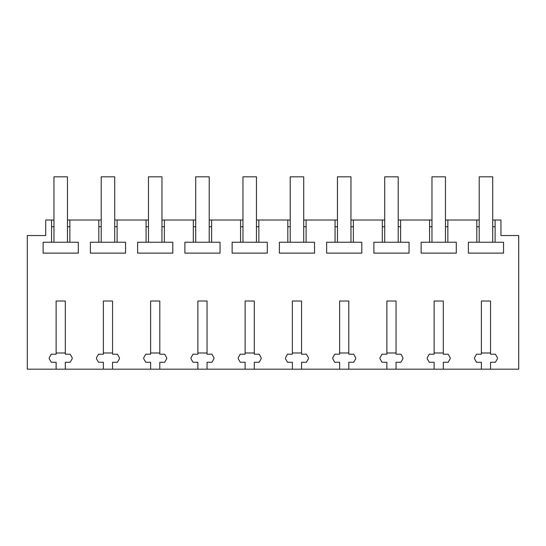 <?xml version="1.0" encoding="UTF-8"?>
<svg xmlns="http://www.w3.org/2000/svg" width="546" height="546" viewBox="0 0 546 546"><rect width="100%" height="100%" fill="white"/><g stroke="black" fill="none" stroke-linecap="round" stroke-linejoin="round"><path stroke-width="0.82" d="M56.122 369.185L65.302 369.185L65.302 362.257L70.161 362.257L72.188 358.756L72.188 357.712L70.161 354.204L65.302 354.204L65.302 301.01L56.122 301.01L56.122 354.204L51.263 354.204L49.236 357.712L49.236 358.756L51.263 362.257L56.122 362.257L56.122 369.185L27.3 369.185L27.3 235.538L45.721 235.538L45.721 220.011L51.57 220.011L51.57 242.253L43.127 242.253L43.127 253.119L78.296 253.119L78.296 242.253L69.854 242.253L69.854 220.011L98.819 220.011L98.819 242.253L90.383 242.253L90.383 253.119L125.546 253.119L125.546 242.253L117.11 242.253L117.11 220.011L146.069 220.011L146.069 242.253L137.633 242.253L137.633 253.119L172.795 253.119L172.795 242.253L164.36 242.253L164.36 220.011L193.318 220.011L193.318 242.253L184.882 242.253L184.882 253.119L220.045 253.119L220.045 242.253L211.609 242.253L211.609 220.011L240.568 220.011L240.568 242.253L232.132 242.253L232.132 253.119L267.294 253.119L267.294 242.253L258.859 242.253L258.859 220.011L287.817 220.011L287.817 242.253L279.381 242.253L279.381 253.119L314.544 253.119L314.544 242.253L306.108 242.253L306.108 220.011L335.067 220.011L335.067 242.253L326.631 242.253L326.631 253.119L361.793 253.119L361.793 242.253L353.358 242.253L353.358 220.011L382.316 220.011L382.316 242.253L373.88 242.253L373.88 253.119L409.043 253.119L409.043 242.253L400.607 242.253L400.607 220.011L429.565 220.011L429.565 242.253L421.13 242.253L421.13 253.119L456.292 253.119L456.292 242.253L447.857 242.253L447.857 220.011L476.815 220.011L476.815 242.253L468.379 242.253L468.379 253.119L503.542 253.119L503.542 242.253L495.106 242.253L495.106 220.011L500.955 220.011L500.955 235.538L518.7 235.538L518.7 369.185L490.554 369.185L490.554 362.257L495.413 362.257L497.44 358.756L497.44 357.712L495.413 354.204L490.554 354.204L490.554 301.01L481.374 301.01L481.374 354.204L476.515 354.204L474.488 357.712L474.488 358.756L476.515 362.257L481.374 362.257L481.374 369.185L490.554 369.185M65.302 369.185L481.374 369.185M112.551 369.185L112.551 362.257L117.41 362.257L119.438 358.756L119.438 357.712L117.41 354.204L112.551 354.204L112.551 301.01L103.371 301.01L103.371 354.204L98.512 354.204L96.485 357.712L96.485 358.756L98.512 362.257L103.371 362.257L103.371 369.185M159.801 369.185L159.801 362.257L164.66 362.257L166.687 358.756L166.687 357.712L164.66 354.204L159.801 354.204L159.801 301.01L150.621 301.01L150.621 354.204L145.762 354.204L143.734 357.712L143.734 358.756L145.762 362.257L150.621 362.257L150.621 369.185M207.05 369.185L207.05 362.257L211.909 362.257L213.936 358.756L213.936 357.712L211.909 354.204L207.05 354.204L207.05 301.01L197.87 301.01L197.87 354.204L193.011 354.204L190.991 357.712L190.991 358.756L193.011 362.257L197.87 362.257L197.87 369.185M254.3 369.185L254.3 362.257L259.166 362.257L261.186 358.756L261.186 357.712L259.166 354.204L254.3 354.204L254.3 301.01L245.12 301.01L245.12 354.204L240.26 354.204L238.24 357.712L238.24 358.756L240.26 362.257L245.12 362.257L245.12 369.185M301.556 369.185L301.556 362.257L306.415 362.257L308.435 358.756L308.435 357.712L306.415 354.204L301.556 354.204L301.556 301.01L292.369 301.01L292.369 354.204L287.51 354.204L285.49 357.712L285.49 358.756L287.51 362.257L292.369 362.257L292.369 369.185M348.805 369.185L348.805 362.257L353.665 362.257L355.685 358.756L355.685 357.712L353.665 354.204L348.805 354.204L348.805 301.01L339.626 301.01L339.626 354.204L334.759 354.204L332.739 357.712L332.739 358.756L334.759 362.257L339.626 362.257L339.626 369.185M396.055 369.185L396.055 362.257L400.914 362.257L402.934 358.756L402.934 357.712L400.914 354.204L396.055 354.204L396.055 301.01L386.875 301.01L386.875 354.204L382.016 354.204L379.989 357.712L379.989 358.756L382.016 362.257L386.875 362.257L386.875 369.185M443.304 369.185L443.304 362.257L448.164 362.257L450.191 358.756L450.191 357.712L448.164 354.204L443.304 354.204L443.304 301.01L434.125 301.01L434.125 354.204L429.265 354.204L427.238 357.712L427.238 358.756L429.265 362.257L434.125 362.257L434.125 369.185M53.965 226.761L51.57 226.761M53.965 220.011L51.57 220.011M51.57 242.253L69.854 242.253M69.854 226.761L67.465 226.761M479.211 220.011L476.815 220.011M495.106 220.011L492.71 220.011M69.854 220.011L67.465 220.011M101.215 220.011L98.819 220.011M117.11 220.011L114.715 220.011M148.464 220.011L146.069 220.011M164.36 220.011L161.964 220.011M195.714 220.011L193.318 220.011M211.609 220.011L209.214 220.011M242.963 220.011L240.568 220.011M258.859 220.011L256.463 220.011M290.213 220.011L287.817 220.011M306.108 220.011L303.712 220.011M337.462 220.011L335.067 220.011M353.358 220.011L350.962 220.011M384.712 220.011L382.316 220.011M400.607 220.011L398.211 220.011M431.961 220.011L429.565 220.011M447.857 220.011L445.461 220.011M495.106 226.761L492.71 226.761M479.211 226.761L476.815 226.761M476.815 242.253L495.106 242.253M447.857 226.761L445.461 226.761M431.961 226.761L429.565 226.761M429.565 242.253L447.857 242.253M400.607 226.761L398.211 226.761M384.712 226.761L382.316 226.761M382.316 242.253L400.607 242.253M353.358 226.761L350.962 226.761M337.462 226.761L335.067 226.761M335.067 242.253L353.358 242.253M306.108 226.761L303.712 226.761M290.213 226.761L287.817 226.761M287.817 242.253L306.108 242.253M258.859 226.761L256.463 226.761M242.963 226.761L240.568 226.761M240.568 242.253L258.859 242.253M211.609 226.761L209.214 226.761M195.714 226.761L193.318 226.761M193.318 242.253L211.609 242.253M164.36 226.761L161.964 226.761M148.464 226.761L146.069 226.761M146.069 242.253L164.36 242.253M117.11 226.761L114.715 226.761M101.215 226.761L98.819 226.761M98.819 242.253L117.11 242.253M65.302 352.989L56.122 352.989M67.465 242.253L67.465 176.815L53.965 176.815L53.965 242.253M112.551 352.989L103.371 352.989M114.715 242.253L114.715 176.815L101.215 176.815L101.215 242.253M159.801 352.989L150.621 352.989M161.964 242.253L161.964 176.815L148.464 176.815L148.464 242.253M207.05 352.989L197.87 352.989M209.214 242.253L209.214 176.815L195.714 176.815L195.714 242.253M254.3 352.989L245.12 352.989M256.463 242.253L256.463 176.815L242.963 176.815L242.963 242.253M301.556 352.989L292.369 352.989M303.712 242.253L303.712 176.815L290.213 176.815L290.213 242.253M348.805 352.989L339.626 352.989M350.962 242.253L350.962 176.815L337.462 176.815L337.462 242.253M396.055 352.989L386.875 352.989M398.211 242.253L398.211 176.815L384.712 176.815L384.712 242.253M443.304 352.989L434.125 352.989M445.461 242.253L445.461 176.815L431.961 176.815L431.961 242.253M490.554 352.989L481.374 352.989M492.71 242.253L492.71 176.815L479.211 176.815L479.211 242.253"/></g></svg>
